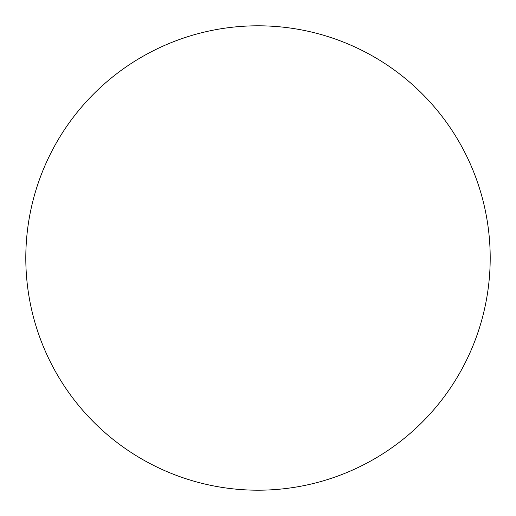 <?xml version="1.0" encoding="UTF-8"?>
<svg xmlns="http://www.w3.org/2000/svg" width="516" height="516" viewBox="0 0 516 516"><rect width="100%" height="100%" fill="white"/><g stroke="black" fill="none" stroke-linecap="round" stroke-linejoin="round"><path stroke-width="0.77" d="M258 25.8A232.2 232.2 0 0 1 490.2 258A232.2 232.2 0 0 1 258 490.2A232.2 232.2 0 0 1 25.8 258A232.2 232.2 0 0 1 258 25.8M25.8 258A232.2 232.2 0 0 0 258 490.2A232.2 232.2 0 0 0 490.2 258A232.2 232.2 0 0 0 258 25.8A232.2 232.2 0 0 0 25.8 258"/></g></svg>
